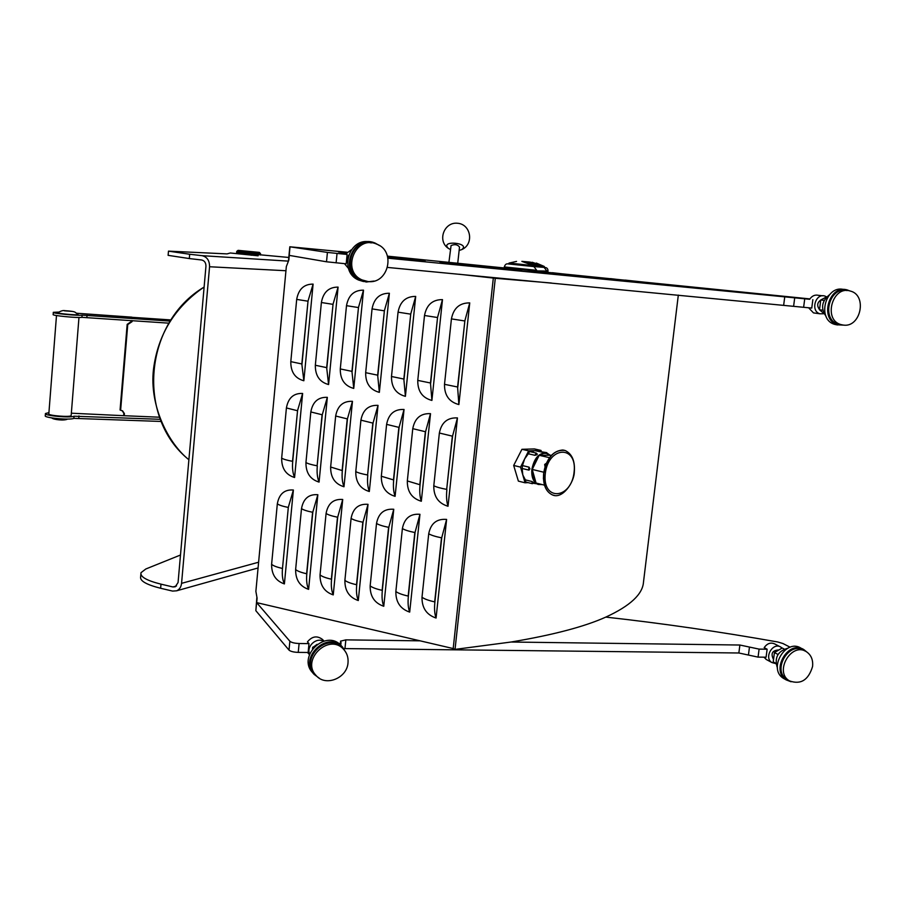 <?xml version="1.0" encoding="UTF-8"?>
<svg xmlns="http://www.w3.org/2000/svg" width="906" height="906" viewBox="0 0 906 906"><rect width="100%" height="100%" fill="white"/><g stroke="black" fill="none" stroke-linecap="round" stroke-linejoin="round"><path stroke-width="1.36" d="M625.14 280.101L643.94 282.117M610.451 278.618L623.815 280.192L610.451 278.629M592.298 277.27L607.643 278.618L592.241 277.043M552.32 272.706L584.189 276.341L554.019 273.136M584.189 276.341L565.31 274.337M567.496 274.711L550.882 273.068M508.13 268.391L519.795 269.535L521.697 270.396L479.24 265.718L509.716 268.912M338.493 251.993L346.069 253.193M387.87 257.666L425.061 260.883M809.896 298.912L387.474 256.149M346.975 252.219L289.807 246.783L327.417 252.423L347.111 254.45L345.367 254.19L351.324 249.818M387.983 258.199L809.658 299.286C811.98 295.854 814.902 294.529 818.446 295.322L822.659 295.809M461.437 264.065L486.148 266.715L462.694 264.382M453.555 263.34L461.426 264.099M411.845 259.444L422.513 260.566M404.744 258.765L409.818 259.127M345.311 252.899L346.398 252.808M341.03 252.298L346.534 252.661M387.598 256.579L411.041 259.105M398.98 258.255L397.338 258.029M388.3 257.077L391.426 257.519M387.745 257.111L388.312 257.01L387.689 256.919M537.383 266.862L537.303 265.877L524.597 261.608L529.58 262.038L539.387 266.047L537.303 265.877L539.41 266.251L537.462 266.092L537.383 266.862L539.342 267.01L539.432 266.194L539.342 267.01L544.268 267.383L544.347 266.636L539.885 266.296L530.622 262.151M544.223 266.432L539.727 266.081M536.964 265.854L524.28 261.585L521.867 261.37L533.192 265.549L536.986 266.058L509.183 263.034M543.419 267.338L543.509 266.579L539.885 266.296M536.998 266.013L536.907 266.817L536.975 266.058L533.283 265.752L533.204 266.523L508.798 263.986L508.889 263.216L533.283 265.752M536.896 266.817L533.204 266.523M508.81 263.952L544.268 267.349M168.89 323.159L81.925 317.338C78.38 318.199 51.144 315.537 53.171 314.518L53.329 312.445M204.11 287.066C143.782 322.785 136.149 417.564 188.89 459.738C168.709 443.804 149.105 406.092 153.51 369.116C157.995 334.461 174.869 307.089 204.122 287.009M176.511 585.967L172.933 586.963L175.243 586.794L178.063 582.535L205.945 266.319C205.956 262.785 204.53 260.679 201.653 259.988L189.309 258.561L189.682 254.246L168.482 251.143L227.055 253.895L230.305 252.989L258.108 255.798M529.07 467.168L529.976 468.9L528.458 470.067L529.07 467.168L522.468 465.582L524.608 458.968L520.565 467.122L522.819 474.982L525.378 479.874L531.981 481.516L534.064 482.875L532.309 483.679L531.981 481.516M528.311 469.988L522.139 468.493L522.819 474.982L525.05 482.796L528.107 482.626M545.514 452.875L534.846 450.633L530.871 451.834M536.794 453.781L536.952 454.744L534.936 455.31L528.311 453.77L524.608 458.968L528.628 450.848L541.007 450.429L541.267 451.392M522.139 468.493L522.468 465.582M528.311 453.77L529.614 451.539L536.114 453.034M539.444 451.494L546.816 452.649M525.831 482.06L525.378 479.874M543.793 472.23L532.218 469.433L536.058 483.045L544.483 485.152M551.471 455.265L539.195 455.299L532.218 469.433M446.873 489.648C446.194 496.375 446.579 501.913 448.017 506.261C438.368 503.374 433.623 496.533 433.793 485.752L439.365 433.023C441.449 422.479 447.485 417.44 457.451 417.915L452.592 435.945L446.681 489.376C440.543 488.232 436.25 487.032 433.793 485.752M446.613 519.421L441.754 537.62L434.869 602.173C434.212 608.775 434.608 614.064 436.069 618.039C426.533 614.823 421.845 607.892 422.003 597.247L428.719 533.759C430.78 523.396 436.737 518.617 446.613 519.421L436.069 618.039M457.451 417.915L448.017 506.261M420.044 484.767C419.387 491.437 419.818 496.93 421.324 501.256C411.834 498.413 407.179 491.641 407.326 480.95L412.762 428.663C414.801 418.198 420.712 413.204 430.509 413.657L425.616 431.516L420.044 484.767L407.326 480.95M419.954 514.302L415.061 532.332L408.357 596.341C407.723 602.898 408.164 608.153 409.693 612.105C400.316 608.934 395.707 602.071 395.854 591.516L402.389 528.549C404.404 518.277 410.259 513.521 419.954 514.302L409.693 612.105M430.509 413.657L421.324 501.256M393.68 479.965C393.057 486.579 393.521 492.037 395.095 496.341C385.775 493.532 381.188 486.828 381.324 476.228L386.613 424.37C388.606 413.997 394.416 409.036 404.042 409.478L399.116 427.168L393.68 479.965L381.324 476.228M393.759 509.274L388.833 527.133L382.309 590.61C381.686 597.111 382.173 602.331 383.77 606.273C374.552 603.147 370.022 596.352 370.158 585.888L376.522 523.43C378.493 513.238 384.235 508.526 393.759 509.274L383.77 606.273M404.042 409.478L395.095 496.341M367.779 475.254C367.168 481.811 367.689 487.224 369.32 491.505C360.158 488.742 355.639 482.094 355.775 471.584L360.916 420.158C362.864 409.874 368.572 404.937 378.029 405.367L373.068 422.887L367.598 474.982C361.788 473.906 357.847 472.773 355.775 471.584M368.017 504.336L363.057 522.026L356.704 584.982C356.103 591.437 356.636 596.624 358.289 600.542C349.229 597.462 344.767 590.735 344.892 580.35L351.086 518.402C353.012 508.289 358.663 503.6 368.017 504.336L358.289 600.542M378.029 405.367L369.32 491.505M342.321 470.61C341.732 477.122 342.287 482.502 343.986 486.76C334.971 484.019 330.531 477.451 330.645 467.02L335.662 416.013C337.564 405.82 343.17 400.916 352.468 401.324L347.474 418.685L342.321 470.61L330.645 467.02M342.717 499.489L337.723 517.009L331.539 579.455C330.95 585.842 331.528 590.995 333.238 594.902C324.337 591.867 319.931 585.197 320.045 574.902L326.081 513.464C327.972 503.43 333.51 498.776 342.717 499.489L333.238 594.902M352.468 401.324L343.986 486.76M317.304 466.058C316.726 472.502 317.315 477.847 319.071 482.094C310.214 479.387 305.843 472.875 305.945 462.536L310.826 411.947C312.695 401.822 318.199 396.964 327.338 397.349L322.31 414.552L317.123 465.797C311.505 464.755 307.78 463.668 305.945 462.536M317.836 494.71L312.819 512.071L306.794 574.008C306.228 580.361 306.84 585.469 308.606 589.364C299.852 586.363 295.526 579.761 295.628 569.546L301.505 508.606C303.351 498.651 308.799 494.019 317.836 494.71L308.606 589.364M327.338 397.349L319.071 482.094M812.569 666.51C813.226 659.896 811.176 654.97 806.431 651.742C791.527 641.641 773.826 671.833 789.386 680.859C800.7 684.925 808.435 680.146 812.569 666.51M843.543 325.118L840.881 324.575C822.761 319.75 832.546 285.028 850.349 291.064C867.45 295.084 860.904 327.598 843.543 325.118M348.017 662.739C348.459 657.36 346.919 652.818 343.408 649.115C328.787 632.886 300.701 660.066 316.171 675.582C325.616 686.929 347.157 678.141 348.017 662.739M368.017 281.551L362.14 279.954C340.69 270.996 355.662 234.416 376.783 244.167C396.239 251.098 388.38 284.405 368.017 281.551M804.856 650.927L804.041 650.519C789.171 640.44 771.516 670.553 787.042 679.557L788.413 680.315M840.995 324.744L838.333 324.201C820.768 319.58 829.341 285.9 846.929 290.577M342.411 648.073L342.106 647.756C327.53 631.584 299.524 658.673 314.948 674.155L315.458 674.744M365.492 281.132L360.747 279.671C341.585 271.845 351.166 238.674 371.403 242.899M806.634 651.867L803.984 649.704C788.503 639.217 770.123 670.553 786.283 679.942L791.074 681.765M844.449 325.163L837.699 324.835C818.877 319.818 829.035 283.782 847.529 290.045L849.783 290.917M346.285 653.124L342.434 646.963C327.259 630.146 298.119 658.322 314.167 674.438L319.376 678.266M374.053 281.053L366.296 282.015L360.169 280.35C337.927 271.053 353.453 233.125 375.378 243.216L379.569 245.605M802.342 648.866L801.21 648.288C785.762 637.835 767.439 669.07 783.565 678.424L784.992 679.217M837.518 324.971L834.754 324.405C816.419 319.569 825.513 284.461 843.814 289.535M341.234 645.718L340.928 645.4C325.798 628.628 296.749 656.703 312.751 672.784L313.408 673.566M363.555 281.551L358.561 280.033C338.651 271.879 348.674 237.44 369.682 241.891M787.767 648.22C777.608 651.267 774.166 657.892 777.427 668.084M826.023 316.307C820.564 308.346 821.663 301.211 829.33 294.892M778.005 654.472L774.437 652.58L782.229 648.017L784.211 649.047M774.437 652.58L773.214 661.878L775.876 663.317M773.214 661.878L775.932 663.826M826.77 296.806L820.768 299.977L824.154 300.396M820.768 299.977L819.477 309.761L822.795 310.192M819.477 309.761L823.996 313.555M315.039 646.023L312.649 647.314L313.216 647.937M312.649 647.314L312.502 648.843M778.9 649.964C772.286 650.293 770.496 653.475 773.531 659.523M819.5 309.625C816.521 305.413 817.269 302.026 821.753 299.456M317.089 644.336L314.031 646.567M780.1 646.737L774.902 644.03C770.836 642.116 767.257 643.317 764.166 647.631L767.133 649.217L759.103 649.115L758.062 657.122L766.08 657.201L767.133 649.217M782.093 648.096L780.915 647.167C772.965 641.731 763.565 657.767 771.901 662.546L775.547 663.543M824.098 313.736L819.93 313.782C810.236 311.256 815.423 292.808 824.924 296.069L826.657 296.874M815.672 313.204L813.486 312.898L808.594 307.768M790.123 647.224L782.931 643.52L777.688 641.969C719.171 631.607 661.89 623.317 605.808 617.099C584.449 626.714 552.864 635.015 511.041 642.026L739.885 645.027L759.103 649.115M323.442 641.222C316.194 637.077 306.16 646.386 309.614 654.087M347.451 262.366L348.538 255.277M387.587 267.44L811.753 308.074L812.852 299.671M763.86 657.178L766.691 659.715M307.564 652.49L309.41 654.642M343.838 648.583L738.854 652.988L758.062 657.122M525.05 482.796L518.379 481.12L513.679 465.458L521.935 449.308L534.427 448.934L541.007 450.429M551.392 283.023L495.288 278.289L458.946 274.224M511.041 642.026L455.039 649.387L495.288 278.289M678.322 295.096L643.498 582.037C642.716 594.234 630.157 605.921 605.808 617.099M338.957 643.702L341.03 642.614L340.475 641.176L345.843 639.863L420.135 640.836L256.67 602.626L289.875 641.244C291.449 642.569 294.518 643.317 299.105 643.509L308.991 643.622L307.44 641.901C312.094 636.227 317.1 635.412 322.468 639.432L323.997 641.063M256.862 597.666L255.843 610.689L289.014 650.112C290.588 651.448 293.657 652.207 298.244 652.388L308.131 652.49L308.991 643.622M256.67 602.626L257.089 598.175L255.877 591.358L286.341 266.545L288.844 260.056L289.274 255.39L326.511 261.789L346.194 263.816L347.111 254.45M348.459 268.414L344.507 263.657M455.039 649.387L453.193 648.56L493.317 278.04M453.193 648.56L420.135 640.836M284.393 583.917C275.775 580.961 271.517 574.415 271.607 564.291L277.327 503.827C279.139 493.951 284.484 489.342 293.385 490.021L284.393 583.917C282.559 580.044 281.913 574.959 282.468 568.662L288.334 507.224L282.468 568.662M294.586 477.496C285.866 474.835 281.562 468.379 281.664 458.13L286.409 407.949C288.244 397.904 293.646 393.079 302.627 393.453L294.586 477.496C292.763 473.283 292.14 467.972 292.695 461.573L292.525 461.313C286.998 460.293 283.385 459.229 281.664 458.13M458.878 404.563C449.127 401.981 444.336 395.231 444.506 384.325L451.426 318.889C453.544 308.131 459.648 302.808 469.738 302.898L458.878 404.563L457.587 386.998L464.88 320.724L457.79 387.281M431.902 400.429C422.321 397.87 417.609 391.188 417.768 380.384L424.506 315.492C426.567 304.835 432.558 299.546 442.479 299.626L431.902 400.429L430.475 382.989L437.575 317.281L430.667 383.261M405.401 396.352C395.979 393.827 391.347 387.213 391.494 376.5L398.051 312.162C400.067 301.596 405.956 296.341 415.695 296.421L405.401 396.352L403.838 379.048L410.758 313.906L404.031 379.32M379.354 392.355C370.09 389.863 365.526 383.306 365.673 372.683L372.049 308.889C374.031 298.402 379.807 293.193 389.376 293.261L379.354 392.355L377.666 375.175L384.404 310.588L377.859 375.446M353.748 388.425C344.654 385.967 340.158 379.467 340.282 368.935L346.5 305.673C348.436 295.277 354.11 290.101 363.51 290.158L353.748 388.425L351.947 371.369L358.504 307.327L352.128 371.641M328.584 384.552C319.637 382.128 315.22 375.696 315.333 365.254L321.381 302.513C323.272 292.196 328.844 287.066 338.085 287.111L328.584 384.552L326.67 367.632L333.057 304.122L326.851 367.893M303.85 380.758C295.05 378.368 290.701 371.992 290.803 361.63L296.692 299.399C298.55 289.173 304.02 284.076 313.102 284.11L303.85 380.758L301.823 363.963L308.04 300.962L301.992 364.223M448.934 262.174L451.063 245.56C454.857 243.997 457.677 244.518 459.512 247.123L459.501 247.225M450.361 249.501L448.368 248.38C439.387 239.807 471.482 242.876 461.607 249.648L459.149 250.441M313.102 284.11L308.04 300.962M338.085 287.111L333.057 304.122M363.51 290.158L358.504 307.327M389.376 293.261L384.404 310.588M415.695 296.421L410.758 313.906M442.479 299.626L437.575 317.281M469.738 302.898L464.88 320.724M302.627 393.453L297.576 410.497L292.695 461.573M293.385 490.021L288.334 507.224M521.935 449.308L528.628 450.848M513.679 465.458L520.565 467.122M543.419 477.802L543.453 478.889M549.5 457.677L539.195 455.299M546.363 463.26L544.665 464.472L545.05 466.783M172.933 586.963L160.996 584.155L160.634 588.266L172.57 591.086L176.647 590.803C179.479 589.512 181.121 587.02 181.562 583.351L209.558 266.749L285.945 270.735M160.634 588.266C146.296 584.664 139.637 580.803 140.657 576.692L140.872 574.144M189.682 254.246L202.027 255.662C207.078 256.851 209.58 260.554 209.558 266.749M260.452 255.028L260.566 253.782L236.738 251.404L236.625 252.627L288.799 257.463M189.309 258.561L168.12 255.345L168.471 251.29M160.996 584.155C146.647 580.576 139.988 576.748 141.008 572.683L145.821 568.991L180.487 555.016M251.29 254.326L251.2 255.266M238.856 253.001L238.776 253.895M258.187 254.926L258.108 255.73M132.163 320.588L132.072 321.63L127.746 324.563L120.623 410.259L122.582 410.871L124.405 413.612L124.235 415.718L71.348 413.204M45.447 413.759L45.3 415.684C43.205 417.802 70.249 420.339 73.862 418.368L161.2 421.46M48.913 412.649L45.47 413.51C43.375 415.605 70.43 418.153 74.043 416.205L160.328 419.308M122.129 410.622L123.85 413.295L123.646 415.673M131.574 320.554L131.495 321.437L127.168 324.359L120.068 409.954L120.623 410.259M131.846 317.304L170.917 319.931M56.489 315.537L48.833 413.782C47.18 415.56 70.702 417.473 71.155 415.594L71.178 415.412M124.235 415.718L159.524 417.213M170.169 321.098L82.106 315.129C78.55 315.968 51.314 313.306 53.341 312.321L58.856 312.083M76.75 313.25L131.857 317.157M78.075 314.473L78.075 314.484C79.332 315.594 54.768 313.363 58.029 312.649C60.895 310.894 63.205 310.226 64.972 310.679C70.872 311.041 74.303 311.585 75.255 312.321L78.075 314.484M132.072 321.63L131.495 321.437M127.746 324.563L127.168 324.359M532.241 262.264L544.155 266.409M387.564 256.432L422.909 260.543L387.836 257.485M346.228 253.012L340.667 252.162L346.658 252.525M387.553 256.409L425.073 260.769L387.836 257.508M346.183 253.057L338.493 251.947L346.704 252.48M346.319 252.899L344.246 252.604M387.7 256.953L388.312 257.01M391.437 257.372L397.349 257.95M399.002 258.108L404.755 258.674M409.818 259.082L402.83 258.403M402.83 258.346L406.103 258.946M406.115 258.81L411.856 259.365M439.829 261.879L486.148 266.715M521.709 270.248L508.878 269.15M508.9 269.003L479.251 265.583M551.618 273.17L542.048 272.378M542.071 272.23L525.888 270.124M591.901 276.908L586.578 276.523M607.643 278.618L592.309 277.123M623.815 280.192L612.66 279.071M612.671 278.935L608.662 278.72M608.673 278.584L606.658 278.323M632.071 280.86L638.696 281.585L632.071 280.86M542.32 484.608L538.119 484.45C533.408 482.241 531.312 477.213 531.856 469.353C534.302 457.7 539.33 452.309 546.964 453.204L549.682 454.914M535.865 482.354C533.238 479.523 532.082 475.457 532.422 470.135M541.675 484.45L536.952 483.272M539.738 455.276C543.215 452.841 546.42 452.728 549.33 454.925M532.581 468.708C533.441 463.362 535.525 459.127 538.832 456.024M446.681 489.376L452.354 436.148L439.365 433.023M428.719 533.759C431.143 535.231 435.412 536.579 441.505 537.813L441.754 537.62M422.003 597.247C424.393 598.979 428.617 600.531 434.676 601.89L441.505 537.813M419.852 484.495L425.378 431.72L412.762 428.663M402.389 528.549C404.688 529.987 408.833 531.312 414.823 532.524L415.061 532.332M395.854 591.516C398.119 593.215 402.219 594.721 408.176 596.069L414.823 532.524M393.498 479.693L398.878 427.36L386.613 424.37M376.522 523.43C378.685 524.834 382.717 526.137 388.606 527.326L388.833 527.133M370.158 585.888C372.287 587.541 376.273 589.025 382.128 590.338L388.606 527.326M367.598 474.982L372.842 423.091L360.916 420.158M351.086 518.402C353.136 519.772 357.043 521.052 362.83 522.218L363.057 522.026M344.892 580.35C346.896 581.969 350.781 583.419 356.522 584.71L362.83 522.218M342.14 470.35L347.247 418.878L335.662 416.013M326.081 513.464C328.017 514.801 331.822 516.046 337.496 517.201L337.723 517.009M320.045 574.902C321.947 576.488 325.718 577.915 331.358 579.183L337.496 517.201M317.123 465.797L322.083 414.744L310.826 411.947M301.505 508.606C303.317 509.908 307.021 511.131 312.604 512.264L312.819 512.071M295.628 569.546C297.406 571.097 301.075 572.49 306.624 573.747L312.604 512.264M739.885 645.027L738.854 652.988M749.466 647.065L748.435 655.049M803.622 307.293L804.721 298.889M793.622 306.205L794.709 297.814M783.679 305.107L784.755 296.749M345.843 639.863L344.96 648.571M299.105 643.509L298.244 652.388M289.875 641.244L289.014 650.112M326.511 261.789L327.417 252.423M336.115 262.865L337.032 253.476M257.032 598.051L255.843 610.689M288.765 260.169L290.011 246.828M290.803 361.63L301.823 363.963M296.692 299.399L307.814 301.177M315.333 365.254L326.67 367.632M321.381 302.513L332.83 304.325M340.282 368.935L351.947 371.369M346.5 305.673L358.278 307.53M365.673 372.683L377.666 375.175M372.049 308.889L384.167 310.803M391.494 376.5L403.838 379.048M398.051 312.162L410.52 314.122M417.768 380.384L430.475 382.989M424.506 315.492L437.338 317.496M444.506 384.325L457.587 386.998M451.426 318.889L464.631 320.939M297.576 410.497L292.525 461.313M297.361 410.69L286.409 407.949M271.607 564.291C273.272 565.797 276.84 567.167 282.287 568.402M277.327 503.827C279.037 505.095 282.627 506.295 288.119 507.405M544.2 483.555L543.725 473.43C544.574 466.771 546.862 461.109 550.61 456.431M545.276 473.691C548.458 445.684 577.541 444.925 574.076 472.252C571.222 499.478 542.128 501.618 545.276 473.691M554.381 495.435L552.535 494.97C545.91 491.845 543 484.699 543.781 473.532C547.281 456.918 554.37 449.24 565.084 450.475C572.082 453.827 575.163 461.041 574.325 472.117C574.121 482.343 562.513 499.489 552.535 494.97C545.922 491.856 543.011 484.699 543.793 473.532C546.964 457.711 553.713 449.931 564.064 450.18M554.257 495.412L552.535 494.97C545.786 491.777 542.819 484.608 543.634 473.464C546.465 458.504 552.909 450.69 562.954 449.999M533.509 482.875L532.309 483.679L525.707 482.026M546.103 452.966L547.96 453.634M534.936 455.31L536.239 453.068L537.292 454.133M202.027 255.662L288.119 261.109M258.606 562.218L181.562 583.351M259.195 252.378L238.301 250.373L259.195 252.378M74.043 416.205L73.862 418.368M78.958 415.922L78.788 418.085M81.925 317.338L82.106 315.129M86.863 317.417L87.033 315.231M64.371 310.815L71.891 311.381L64.371 310.815M544.755 267.463C546.998 267.587 548.073 268.81 547.971 271.132L546.873 271.075L546.782 271.902M544.132 267.417L546.873 271.075L536.635 270.883M533.917 266.602L536.692 270.328L504.302 266.93L504.223 267.644M539.897 266.296L539.806 267.055M539.557 265.968L539.444 267.01M542.377 484.619L533.725 483.351M787.042 679.557L789.386 680.859M840.881 324.575L838.333 324.201M342.106 647.756L343.408 649.115M362.14 279.954L360.747 279.671M783.565 678.424L786.283 679.942M837.699 324.835L834.754 324.405M340.928 645.4L342.434 646.963M360.169 280.35L358.561 280.033M765.944 659.308L771.901 662.546M819.93 313.782L813.486 312.898M341.03 642.614L340.769 645.242M288.516 260.498L289.807 246.794M459.512 247.123L457.757 263.034M461.607 249.648C474.246 244.507 471.154 224.235 457.587 223.261C444.087 221.676 437.02 240.951 448.368 248.38M546.964 453.204L549.738 454.903M529.127 470.101L521.845 468.459M258.074 567.96L176.647 590.803M236.738 251.404L238.108 250.339M259.467 252.446L260.566 253.805M71.155 415.594L78.969 317.474M51.744 417.915C53.205 419.682 64.485 420.939 67.565 419.07M547.971 271.132L547.881 272.004M508.368 263.974C506.454 263.42 505.106 264.405 504.302 266.93M544.132 266.398L536.295 263.046M509.217 263.034L516.556 261.404"/></g></svg>
